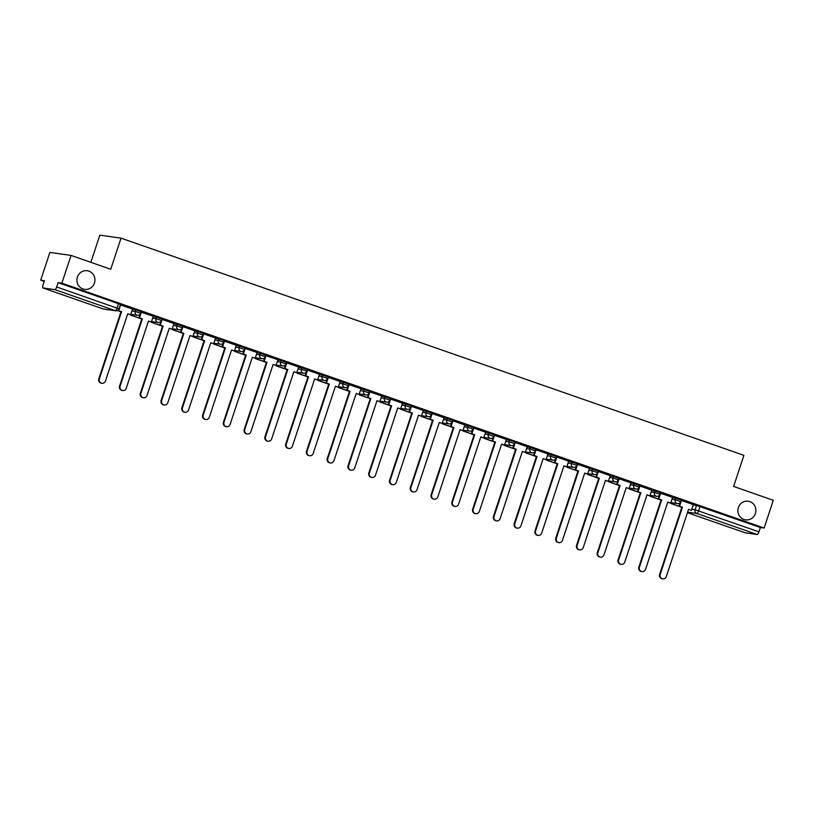 <?xml version="1.0" encoding="UTF-8"?>
<svg xmlns="http://www.w3.org/2000/svg" width="814" height="814" viewBox="0 0 814 814"><rect width="100%" height="100%" fill="white"/><g stroke="black" fill="none" stroke-linecap="round" stroke-linejoin="round"><path stroke-width="1.22" d="M94.455 283.028A9.422 9.015 -81.9 0 1 84.615 289.377A9.422 9.015 -81.9 0 1 77.411 277.086A9.422 9.015 -81.9 0 1 87.251 270.726A9.422 9.015 -81.9 0 1 94.455 283.028M755.412 513.502A9.422 9.015 -81.9 0 1 745.573 519.851A9.422 9.015 -81.9 0 1 738.369 507.56A9.422 9.015 -81.9 0 1 748.219 501.2A9.422 9.015 -81.9 0 1 755.412 513.502M141.036 311.731L135.704 309.88L135.205 311.416L140.659 313.268L141.168 311.731M161.803 318.976L156.481 317.124L155.973 318.65L161.426 320.513L161.935 318.976M182.58 326.221L177.249 324.359L176.74 325.895L182.204 327.747L182.712 326.221M203.347 333.465L198.026 331.603L197.517 333.14L202.971 334.992L203.48 333.455M224.125 340.71L218.793 338.848L218.284 340.384L223.748 342.236L224.247 340.7M244.892 347.944L239.57 346.092L239.062 347.629L244.515 349.481L245.024 347.944M265.659 355.189L260.338 353.337L259.829 354.873L265.283 356.725L265.791 355.189M286.436 362.434L281.105 360.582L280.606 362.108L286.06 363.96L286.569 362.434M307.204 369.678L301.882 367.816L301.373 369.353L306.827 371.204L307.336 369.678M327.981 376.923L322.649 375.061L322.141 376.597L327.604 378.449L328.113 376.913M348.748 384.167L343.427 382.305L342.918 383.842L348.372 385.694L348.88 384.157M369.525 391.402L364.194 389.55L363.685 391.086L369.149 392.938L369.658 391.402M390.293 398.646L384.971 396.794L384.462 398.331L389.916 400.183L390.425 398.646M411.07 405.891L405.738 404.039L405.23 405.565L410.694 407.417L411.192 405.891M431.837 413.136L426.516 411.274L426.007 412.81L431.461 414.662L431.969 413.125M452.604 420.38L447.283 418.518L446.774 420.055L452.228 421.906L452.737 420.37M473.382 427.625L468.05 425.763L467.551 427.299L473.005 429.151L473.514 427.615M494.149 434.859L488.827 433.007L488.319 434.544L493.772 436.396L494.281 434.859M514.926 442.104L509.595 440.252L509.086 441.788L514.55 443.64L515.058 442.104M535.693 449.348L530.372 447.497L529.863 449.023L535.317 450.875L535.826 449.348M556.471 456.593L551.139 454.731L550.63 456.267L556.094 458.119L556.603 456.583M577.238 463.838L571.916 461.976L571.408 463.512L576.861 465.364L577.37 463.827M598.015 471.082L592.684 469.22L592.175 470.757L597.639 472.608L598.137 471.072M618.782 478.317L613.461 476.465L612.952 478.001L618.406 479.853L618.915 478.317M639.55 485.561L634.228 483.709L633.719 485.246L639.173 487.098L639.682 485.561M660.327 492.806L654.995 490.954L654.497 492.48L659.951 494.332L660.459 492.806M681.094 500.05L675.773 498.188L675.264 499.725L680.718 501.577L681.226 500.04M71.062 255.423L110.735 269.261L121.021 238.146L743.904 455.341L733.618 486.446L773.3 500.284L764.122 528.042L61.874 283.18L71.062 255.423L49.878 252.421L40.7 280.189L44.221 281.41M90.863 262.322L99.847 235.154L121.021 238.146M40.7 280.189L44.444 280.718L43.02 285.042A2.941 0.845 -70.8 0 0 42.898 287.942A2.941 0.845 -70.8 0 0 42.939 287.953L54.925 289.642A2.941 0.845 -70.8 0 0 56.695 286.976L118.966 308.811L120.391 304.487L118.447 303.683L117.013 308.007A2.941 0.845 -70.8 0 1 115.242 310.673L54.925 289.642M61.874 283.18L58.13 282.651L56.695 286.976M693.192 504.965L696.54 505.433L695.115 509.757L758.943 531.837A2.941 0.845 109.2 0 1 757.173 534.513L745.186 532.814A2.941 0.845 109.2 0 1 745.136 532.804A2.941 0.845 109.2 0 1 745.095 532.783M758.943 531.837L760.368 527.513L764.122 528.042M681.45 500.468L679.568 506.196L679.008 506.115L682.427 507.193L660.185 574.43A3.388 3.236 98.1 0 0 662.779 578.846A3.388 3.236 98.1 0 0 666.31 576.566L688.552 509.33L691.412 510.327L693.375 504.629L681.104 500.407M660.683 493.233L658.791 498.951L658.241 498.87L661.65 499.949L639.417 567.185A3.388 3.236 98.1 0 0 642.002 571.601A3.388 3.236 98.1 0 0 645.543 569.322L667.775 502.085L670.644 503.083L672.598 497.385L660.337 493.162M639.916 485.989L638.023 491.707L637.474 491.625L640.883 492.704L618.65 559.94A3.388 3.236 98.1 0 0 621.235 564.367A3.388 3.236 98.1 0 0 624.776 562.077L647.008 494.841L649.867 495.838L651.831 490.14L639.56 485.927M630.982 482.885L618.793 478.683M598.371 471.499L596.479 477.218L595.929 477.146L599.338 478.215L577.106 545.461A3.388 3.236 98.1 0 0 579.69 549.877A3.388 3.236 98.1 0 0 583.231 547.598L605.463 480.352L608.323 481.349L610.286 475.661L598.025 471.438M577.594 464.255L575.702 469.973L575.152 469.902L578.571 470.98L556.328 538.217A3.388 3.236 98.1 0 0 558.923 542.633A3.388 3.236 98.1 0 0 562.454 540.354L584.696 473.107L587.555 474.114L589.509 468.416L577.248 464.194M568.671 461.162L556.481 456.949M536.05 449.776L534.157 455.494L533.608 455.413L537.026 456.491L514.784 523.728A3.388 3.236 98.1 0 0 517.378 528.144A3.388 3.236 98.1 0 0 520.909 525.864L543.152 458.628L546.011 459.625L547.975 453.927L535.704 449.704M515.282 442.531L513.39 448.249L512.84 448.168L516.249 449.247L494.017 516.483A3.388 3.236 98.1 0 0 496.601 520.909A3.388 3.236 98.1 0 0 500.142 518.62L522.374 451.383L525.244 452.381L527.197 446.683L514.936 442.47M494.505 435.287L492.623 441.005L492.063 440.923L495.482 442.002L473.239 509.238A3.388 3.236 98.1 0 0 475.834 513.665A3.388 3.236 98.1 0 0 479.365 511.375L501.607 444.139L504.466 445.136L506.43 439.438L494.159 435.225M473.738 428.042L471.845 433.76L471.296 433.689L474.704 434.757L452.472 502.004A3.388 3.236 98.1 0 0 455.057 506.42A3.388 3.236 98.1 0 0 458.597 504.141L480.83 436.894L483.699 437.891L485.653 432.203L473.392 427.981M464.814 424.949L452.615 420.736M432.193 413.563L430.301 419.281L429.751 419.2L433.17 420.278L410.928 487.515A3.388 3.236 98.1 0 0 413.522 491.931A3.388 3.236 98.1 0 0 417.053 489.652L439.295 422.415L442.155 423.412L444.108 417.714L431.847 413.492M411.426 406.318L409.534 412.037L408.984 411.955L412.393 413.034L390.16 480.27A3.388 3.236 98.1 0 0 392.745 484.686A3.388 3.236 98.1 0 0 396.286 482.407L418.518 415.171L421.377 416.168L423.341 410.47L411.08 406.257M402.503 403.215L390.303 399.013M369.882 391.829L367.989 397.547L367.44 397.466L370.848 398.545L348.616 465.781A3.388 3.236 98.1 0 0 351.2 470.207A3.388 3.236 98.1 0 0 354.741 467.918L376.974 400.681L379.843 401.678L381.797 395.98L369.536 391.768M349.104 384.584L347.212 390.303L346.662 390.232L350.081 391.3L327.839 458.547A3.388 3.236 98.1 0 0 330.433 462.963A3.388 3.236 98.1 0 0 333.964 460.683L356.206 393.437L359.066 394.434L361.029 388.746L348.758 384.523M340.181 381.491L327.991 377.279M307.56 370.105L305.677 375.824L305.118 375.742L308.537 376.821L286.294 444.057A3.388 3.236 98.1 0 0 288.889 448.473A3.388 3.236 98.1 0 0 292.419 446.194L314.662 378.958L317.521 379.955L319.485 374.257L307.214 370.034M286.793 362.861L284.9 368.579L284.351 368.498L287.769 369.576L265.527 436.813A3.388 3.236 98.1 0 0 268.111 441.229A3.388 3.236 98.1 0 0 271.652 438.95L293.885 371.713L296.754 372.71L298.707 367.012L286.447 362.8M266.025 355.616L264.133 361.335L263.583 361.253L266.992 362.332L244.76 429.568A3.388 3.236 98.1 0 0 247.344 433.994A3.388 3.236 98.1 0 0 250.885 431.705L273.117 364.469L275.977 365.466L277.94 359.768L265.679 355.555M257.092 352.513L244.902 348.311M236.325 345.278L224.135 341.066M203.703 333.882L201.811 339.601L201.262 339.53L204.68 340.608L182.438 407.845A3.388 3.236 98.1 0 0 185.032 412.26A3.388 3.236 98.1 0 0 188.563 409.981L210.806 342.745L213.665 343.742L215.629 338.044L203.358 333.821M182.936 326.648L181.044 332.366L180.494 332.285L183.903 333.364L161.671 400.6A3.388 3.236 98.1 0 0 164.255 405.016A3.388 3.236 98.1 0 0 167.796 402.737L190.028 335.5L192.898 336.497L194.851 330.799L182.59 326.577M174.013 323.545L161.813 319.342M141.392 312.159L139.499 317.877L138.95 317.796L142.358 318.874L120.126 386.111A3.388 3.236 98.1 0 0 122.71 390.537A3.388 3.236 98.1 0 0 126.251 388.247L148.484 321.011L151.353 322.008L153.307 316.31L141.046 312.098M120.625 304.914L118.732 310.633L118.183 310.561L121.591 311.63L99.359 378.876A3.388 3.236 98.1 0 0 101.943 383.292A3.388 3.236 98.1 0 0 105.474 381.003L127.717 313.766L130.576 314.764L132.54 309.066L120.269 304.853M132.356 309.401L135.704 309.88M153.124 316.646L156.481 317.124M173.901 323.891L177.249 324.359M194.668 331.135L198.026 331.603M215.435 338.37L218.793 338.848M236.213 345.614L239.57 346.092M256.98 352.859L260.338 353.337M277.757 360.103L281.105 360.582M298.524 367.348L301.882 367.816M319.302 374.593L322.649 375.061M340.069 381.827L343.427 382.305M360.836 389.072L364.194 389.55M381.613 396.316L384.971 396.794M402.381 403.561L405.738 404.039M423.158 410.805L426.516 411.274M443.925 418.05L447.283 418.518M464.702 425.284L468.05 425.763M485.47 432.529L488.827 433.007M506.247 439.774L509.595 440.252M527.014 447.018L530.372 447.497M547.781 454.263L551.139 454.731M568.559 461.507L571.916 461.976M589.326 468.742L592.684 469.22M610.103 475.987L613.461 476.465M630.87 483.231L634.228 483.709M651.648 490.476L654.995 490.954M672.415 497.72L675.773 498.188M58.13 282.651L118.447 303.683M760.368 527.513L696.54 505.433M662.779 578.846L662.23 578.774A3.388 3.236 -81.9 0 1 659.635 574.348L660.185 574.43M679.568 506.196L682.427 507.193M671.743 502.757L670.919 503.51L681.806 507.305M670.919 503.51L671.194 502.676M671.469 503.591L681.847 507.203M681.878 507.112L659.635 574.348M679.008 506.115L680.199 502.523M688.522 509.432L691.412 510.327M642.002 571.601L641.452 571.53A3.388 3.236 -81.9 0 1 638.868 567.104L639.417 567.185M658.791 498.951L661.65 499.949M650.976 495.512L650.152 496.265L661.039 500.061M650.152 496.265L650.427 495.431M650.701 496.347L661.07 499.959M661.1 499.867L638.868 567.104M658.241 498.87L659.432 495.278M667.755 502.187L670.644 503.083M621.235 564.367L620.685 564.285A3.388 3.236 -81.9 0 1 618.091 559.869L618.65 559.94M638.023 491.707L640.883 492.704M630.199 488.268L629.375 489.021L640.272 492.826M629.375 489.021L629.649 488.186M629.924 489.102L640.303 492.714M640.333 492.623L618.091 559.869M637.474 491.625L638.654 488.034M646.988 494.943L649.867 495.838M600.467 557.122L599.908 557.041A3.388 3.236 -81.9 0 1 597.323 552.625L597.873 552.696A3.388 3.236 98.1 0 0 600.467 557.122A3.388 3.236 98.1 0 0 603.998 554.833L626.241 487.596L629.1 488.593L626.2 487.698M619.139 478.744L617.246 484.462L616.697 484.381L620.115 485.459L597.873 552.696M617.246 484.462L620.115 485.459M630.992 482.875L629.1 488.593M609.432 481.023L608.607 481.776L619.495 485.582M608.607 481.776L608.882 480.942M609.157 481.857L619.525 485.48M619.556 485.388L597.323 552.625M616.697 484.381L617.887 480.799M579.69 549.877L579.141 549.796A3.388 3.236 -81.9 0 1 576.556 545.38L577.106 545.461M596.479 477.218L599.338 478.215M588.654 473.779L587.83 474.542L598.728 478.337M587.83 474.542L588.105 473.707M588.38 474.613L598.758 478.235M598.789 478.144L576.556 545.38M595.929 477.146L597.11 473.555M605.443 480.464L608.323 481.349M558.923 542.633L558.373 542.551A3.388 3.236 -81.9 0 1 555.779 538.135L556.328 538.217M575.702 469.973L578.571 470.98M567.887 466.534L567.063 467.297L577.95 471.092M567.063 467.297L567.338 466.463M567.612 467.368L577.991 470.991M578.021 470.899L555.779 538.135M575.152 469.902L576.343 466.31M584.656 473.209L587.555 474.114M538.146 535.388L537.596 535.317A3.388 3.236 -81.9 0 1 535.012 530.891L535.561 530.972A3.388 3.236 98.1 0 0 538.146 535.388A3.388 3.236 98.1 0 0 541.686 533.109L563.919 465.873L566.788 466.87L563.888 465.974M556.827 457.01L554.934 462.739L554.385 462.657L557.794 463.736L535.561 530.972M554.934 462.739L557.794 463.736M568.671 461.151L566.788 466.87M547.12 459.3L546.286 460.052L557.183 463.848M546.286 460.052L546.56 459.218M546.835 460.134L557.214 463.746M557.244 463.654L535.012 530.891M554.385 462.657L555.565 459.065M517.378 528.144L516.829 528.072A3.388 3.236 -81.9 0 1 514.234 523.646L514.784 523.728M534.157 455.494L537.026 456.491M526.343 452.055L525.518 452.808L536.406 456.603M525.518 452.808L525.793 451.974M526.068 452.889L536.446 456.501M536.477 456.41L514.234 523.646M533.608 455.413L534.798 451.821M543.121 458.73L546.011 459.625M496.601 520.909L496.052 520.828A3.388 3.236 -81.9 0 1 493.467 516.412L494.017 516.483M513.39 448.249L516.249 449.247M505.575 444.81L504.741 445.563L515.638 449.369M504.741 445.563L505.026 444.729M505.301 445.645L515.669 449.257M515.7 449.165L493.467 516.412M512.84 448.168L514.031 444.586M522.354 451.485L525.244 452.381M475.834 513.665L475.284 513.583A3.388 3.236 -81.9 0 1 472.69 509.167L473.239 509.238M492.623 441.005L495.482 442.002M484.798 437.566L483.974 438.319L494.861 442.124M483.974 438.319L484.249 437.484M484.523 438.4L494.902 442.022M494.932 441.931L472.69 509.167M492.063 440.923L493.253 437.342M501.577 444.241L504.466 445.136M455.057 506.42L454.507 506.339A3.388 3.236 -81.9 0 1 451.923 501.923L452.472 502.004M471.845 433.76L474.704 434.757M464.031 430.321L463.207 431.084L474.094 434.88M463.207 431.084L463.481 430.25M463.756 431.155L474.124 434.778M474.155 434.686L451.923 501.923M471.296 433.689L472.486 430.097M480.809 437.006L483.699 437.891M434.289 499.175L433.74 499.094A3.388 3.236 -81.9 0 1 431.145 494.678L431.705 494.759A3.388 3.236 98.1 0 0 434.289 499.175A3.388 3.236 98.1 0 0 437.83 496.896L460.063 429.65L462.922 430.657L460.042 429.761M452.971 420.797L451.078 426.516L450.529 426.444L453.937 427.523L431.705 494.759M451.078 426.516L453.937 427.523M464.814 424.928L462.922 430.657M443.254 423.077L442.429 423.84L453.327 427.635M442.429 423.84L442.704 423.005M442.979 423.911L453.357 427.533M453.388 427.442L431.145 494.678M450.529 426.444L451.709 422.853M413.522 491.931L412.963 491.86A3.388 3.236 -81.9 0 1 410.378 487.433L410.928 487.515M430.301 419.281L433.17 420.278M422.486 415.842L421.662 416.595L432.549 420.39M421.662 416.595L421.937 415.761M422.212 416.676L432.58 420.289M432.61 420.197L410.378 487.433M429.751 419.2L430.942 415.608M439.265 422.517L442.155 423.412M392.745 484.686L392.195 484.615A3.388 3.236 -81.9 0 1 389.611 480.189L390.16 480.27M409.534 412.037L412.393 413.034M401.709 408.597L400.885 409.35L411.782 413.146M400.885 409.35L401.16 408.516M401.434 409.432L411.813 413.044M411.843 412.952L389.611 480.189M408.984 411.955L410.164 408.363M418.498 415.272L421.377 416.168M371.978 477.452L371.428 477.37A3.388 3.236 -81.9 0 1 368.834 472.954L369.383 473.026A3.388 3.236 98.1 0 0 371.978 477.452A3.388 3.236 98.1 0 0 375.508 475.162L397.751 407.926L400.61 408.923L397.72 408.028M390.649 399.074L388.756 404.792L388.207 404.711L391.626 405.789L369.383 473.026M388.756 404.792L391.626 405.789M402.503 403.205L400.61 408.923M380.942 401.353L380.118 402.106L391.005 405.911M380.118 402.106L380.392 401.271M380.667 402.187L391.046 405.799M391.076 405.708L368.834 472.954M388.207 404.711L389.397 401.129M351.2 470.207L350.651 470.126A3.388 3.236 -81.9 0 1 348.066 465.71L348.616 465.781M367.989 397.547L370.848 398.545M360.175 394.108L359.34 394.861L370.238 398.667M359.34 394.861L359.615 394.037M359.89 394.943L370.268 398.565M370.299 398.473L348.066 465.71M367.44 397.466L368.62 393.884M376.953 400.793L379.843 401.678M330.433 462.963L329.884 462.881A3.388 3.236 -81.9 0 1 327.289 458.465L327.839 458.547M347.212 390.303L350.081 391.3M339.397 386.864L338.573 387.627L349.46 391.422M338.573 387.627L338.848 386.792M339.123 387.698L349.501 391.32M349.532 391.229L327.289 458.465M346.662 390.232L347.853 386.64M356.166 393.538L359.066 394.434M309.656 455.718L309.106 455.637A3.388 3.236 -81.9 0 1 306.522 451.221L307.071 451.302A3.388 3.236 98.1 0 0 309.656 455.718A3.388 3.236 98.1 0 0 313.197 453.439L335.429 386.192L338.298 387.199L335.399 386.304M328.337 377.34L326.445 383.058L325.895 382.987L329.304 384.066L307.071 451.302M326.445 383.058L329.304 384.066M340.191 381.471L338.298 387.199M318.63 379.619L317.796 380.382L328.693 384.177M317.796 380.382L318.081 379.548M318.355 380.453L328.724 384.076M328.754 383.984L306.522 451.221M325.895 382.987L327.086 379.395M288.889 448.473L288.339 448.402A3.388 3.236 -81.9 0 1 285.745 443.976L286.294 444.057M305.677 375.824L308.537 376.821M297.853 372.385L297.029 373.138L307.926 376.933M297.029 373.138L297.303 372.303M297.578 373.219L307.957 376.831M307.987 376.74L285.745 443.976M305.118 375.742L306.308 372.151M314.631 379.059L317.521 379.955M268.111 441.229L267.562 441.157A3.388 3.236 -81.9 0 1 264.977 436.742L265.527 436.813M284.9 368.579L287.769 369.576M277.086 365.14L276.261 365.893L287.149 369.688M276.261 365.893L276.536 365.059M276.811 365.974L287.179 369.587M287.21 369.495L264.977 436.742M284.351 368.498L285.541 364.906M293.864 371.815L296.754 372.71M247.344 433.994L246.795 433.913A3.388 3.236 -81.9 0 1 244.2 429.497L244.76 429.568M264.133 361.335L266.992 362.332M256.308 357.895L255.484 358.648L266.382 362.454M255.484 358.648L255.759 357.814M256.034 358.73L266.412 362.352M266.443 362.25L244.2 429.497M263.583 361.253L264.764 357.672M273.097 364.57L275.977 365.466M226.577 426.75L226.017 426.668A3.388 3.236 -81.9 0 1 223.433 422.252L223.982 422.334A3.388 3.236 98.1 0 0 226.577 426.75A3.388 3.236 98.1 0 0 230.108 424.46L252.35 357.224L255.209 358.221L252.32 357.336M245.248 348.372L243.355 354.09L242.806 354.019L246.225 355.087L223.982 422.334M243.355 354.09L246.225 355.087M257.102 352.503L255.209 358.221M235.541 350.651L234.717 351.404L245.604 355.209M234.717 351.404L234.992 350.58M235.266 351.485L245.645 355.108M245.675 355.016L223.433 422.252M242.806 354.019L243.997 350.427M205.8 419.505L205.25 419.424A3.388 3.236 -81.9 0 1 202.666 415.008L203.215 415.089A3.388 3.236 98.1 0 0 205.8 419.505A3.388 3.236 98.1 0 0 209.34 417.226L231.573 349.979L234.432 350.976L231.542 350.091M224.481 341.127L222.588 346.845L222.039 346.774L225.447 347.843L203.215 415.089M222.588 346.845L225.447 347.843M236.325 345.258L234.432 350.976M214.764 343.406L213.94 344.169L224.837 347.965M213.94 344.169L214.214 343.335M214.489 344.241L224.868 347.863M224.898 347.771L202.666 415.008M222.039 346.774L223.219 343.182M185.032 412.26L184.483 412.179A3.388 3.236 -81.9 0 1 181.888 407.763L182.438 407.845M201.811 339.601L204.68 340.608M193.997 336.172L193.172 336.925L204.06 340.72M193.172 336.925L193.447 336.09M193.722 336.996L204.1 340.618M204.131 340.527L181.888 407.763M201.262 339.53L202.452 335.938M210.775 342.847L213.665 343.742M164.255 405.016L163.706 404.945A3.388 3.236 -81.9 0 1 161.121 400.519L161.671 400.6M181.044 332.366L183.903 333.364M173.229 328.927L172.395 329.68L183.292 333.475M172.395 329.68L172.67 328.846M172.944 329.762L183.323 333.374M183.353 333.282L161.121 400.519M180.494 332.285L181.685 328.693M190.008 335.602L192.898 336.497M143.488 397.771L142.938 397.7A3.388 3.236 -81.9 0 1 140.344 393.284L140.893 393.355A3.388 3.236 98.1 0 0 143.488 397.771A3.388 3.236 98.1 0 0 147.019 395.492L169.261 328.256L172.12 329.253L169.22 328.357M162.159 319.403L160.277 325.122L159.717 325.04L163.136 326.119L140.893 393.355M160.277 325.122L163.136 326.119M174.013 323.534L172.12 329.253M152.452 321.683L151.628 322.436L162.515 326.231M151.628 322.436L151.903 321.601M152.177 322.517L162.556 326.129M162.586 326.038L140.344 393.284M159.717 325.04L160.907 321.449M122.71 390.537L122.161 390.455A3.388 3.236 -81.9 0 1 119.577 386.039L120.126 386.111M139.499 317.877L142.358 318.874M131.685 314.438L130.851 315.191L141.748 318.996M130.851 315.191L131.135 314.357M131.41 315.272L141.778 318.895M141.809 318.793L119.577 386.039M138.95 317.796L140.14 314.214M148.463 321.113L151.353 322.008M101.943 383.292L101.394 383.211A3.388 3.236 -81.9 0 1 98.799 378.795L99.359 378.876M118.732 310.633L121.591 311.63M117.47 310.531L120.981 311.752M117.603 310.46L121.011 311.65M121.042 311.559L98.799 378.795M118.183 310.561L118.437 309.758M127.696 313.878L130.576 314.764M42.939 287.953L103.256 308.984L115.242 310.673A2.941 2.818 98.1 0 0 115.761 310.806A2.941 2.941 0 0 0 118.966 308.811M691.758 509.289L695.115 509.757A2.941 2.818 -81.9 0 0 696.855 513.481L687.606 512.169M745.136 532.804L687.443 512.688L745.186 532.814M757.173 534.513L696.855 513.481A2.941 0.845 -70.8 0 0 698.626 510.805L700.05 506.481M131.848 310.938L135.205 311.416A2.941 2.818 98.1 0 0 136.945 315.13A2.941 2.818 -81.9 0 0 137.454 315.252A2.941 2.941 0 0 0 140.659 313.268M152.615 318.182L155.973 318.65A2.941 2.818 98.1 0 0 157.713 322.375A2.941 2.818 -81.9 0 0 158.221 322.497A2.941 2.941 0 0 0 161.426 320.513M173.392 325.427L176.74 325.895A2.941 2.818 98.1 0 0 178.48 329.619A2.941 2.818 -81.9 0 0 178.999 329.741A2.941 2.941 0 0 0 182.204 327.747M194.159 332.661L197.517 333.14A2.941 2.818 98.1 0 0 199.257 336.864A2.941 2.818 -81.9 0 0 199.766 336.986A2.941 2.941 0 0 0 202.971 334.992M214.937 339.906L218.284 340.384A2.941 2.818 98.1 0 0 220.024 344.098A2.941 2.818 -81.9 0 0 220.533 344.23A2.941 2.941 0 0 0 223.748 342.236M235.704 347.151L239.062 347.629A2.941 2.818 98.1 0 0 240.802 351.343A2.941 2.818 -81.9 0 0 241.31 351.465A2.941 2.941 0 0 0 244.515 349.481M256.471 354.395L259.829 354.873A2.941 2.818 98.1 0 0 261.569 358.587A2.941 2.818 -81.9 0 0 262.077 358.709A2.941 2.941 0 0 0 265.283 356.725M277.248 361.64L280.606 362.108A2.941 2.818 98.1 0 0 282.346 365.832A2.941 2.818 -81.9 0 0 282.855 365.954A2.941 2.941 0 0 0 286.06 363.96M298.016 368.884L301.373 369.353A2.941 2.818 98.1 0 0 303.113 373.077A2.941 2.818 -81.9 0 0 303.622 373.199A2.941 2.941 0 0 0 306.827 371.204M318.793 376.119L322.141 376.597A2.941 2.818 98.1 0 0 323.891 380.321A2.941 2.818 -81.9 0 0 324.399 380.443A2.941 2.941 0 0 0 327.604 378.449M339.56 383.363L342.918 383.842A2.941 2.818 98.1 0 0 344.658 387.556A2.941 2.818 -81.9 0 0 345.167 387.688A2.941 2.941 0 0 0 348.372 385.694M360.337 390.608L363.685 391.086A2.941 2.818 98.1 0 0 365.425 394.8A2.941 2.818 -81.9 0 0 365.944 394.922A2.941 2.941 0 0 0 369.149 392.938M381.105 397.853L384.462 398.331A2.941 2.818 98.1 0 0 386.202 402.045A2.941 2.818 -81.9 0 0 386.711 402.167A2.941 2.941 0 0 0 389.916 400.183M401.872 405.097L405.23 405.565A2.941 2.818 98.1 0 0 406.969 409.289A2.941 2.818 -81.9 0 0 407.478 409.411A2.941 2.941 0 0 0 410.694 407.417M422.649 412.342L426.007 412.81A2.941 2.818 98.1 0 0 427.747 416.534A2.941 2.818 -81.9 0 0 428.256 416.656A2.941 2.941 0 0 0 431.461 414.662M443.416 419.576L446.774 420.055A2.941 2.818 98.1 0 0 448.514 423.779A2.941 2.818 -81.9 0 0 449.023 423.901A2.941 2.941 0 0 0 452.228 421.906M464.194 426.821L467.551 427.299A2.941 2.818 98.1 0 0 469.291 431.013A2.941 2.818 -81.9 0 0 469.8 431.145A2.941 2.941 0 0 0 473.005 429.151M484.961 434.066L488.319 434.544A2.941 2.818 98.1 0 0 490.059 438.258A2.941 2.818 -81.9 0 0 490.567 438.38A2.941 2.941 0 0 0 493.772 436.396M505.738 441.31L509.086 441.788A2.941 2.818 98.1 0 0 510.826 445.502A2.941 2.818 -81.9 0 0 511.345 445.624A2.941 2.941 0 0 0 514.55 443.64M526.505 448.555L529.863 449.023A2.941 2.818 98.1 0 0 531.603 452.747A2.941 2.818 -81.9 0 0 532.112 452.869A2.941 2.941 0 0 0 535.317 450.875M547.283 455.799L550.63 456.267A2.941 2.818 98.1 0 0 552.37 459.991A2.941 2.818 -81.9 0 0 552.889 460.114A2.941 2.941 0 0 0 556.094 458.119M568.05 463.034L571.408 463.512A2.941 2.818 98.1 0 0 573.148 467.236A2.941 2.818 -81.9 0 0 573.656 467.358A2.941 2.941 0 0 0 576.861 465.364M588.817 470.278L592.175 470.757A2.941 2.818 98.1 0 0 593.915 474.47A2.941 2.818 -81.9 0 0 594.424 474.603A2.941 2.941 0 0 0 597.639 472.608M609.594 477.523L612.952 478.001A2.941 2.818 98.1 0 0 614.692 481.715A2.941 2.818 -81.9 0 0 615.201 481.837A2.941 2.941 0 0 0 618.406 479.853M630.362 484.768L633.719 485.246A2.941 2.818 98.1 0 0 635.459 488.96A2.941 2.818 -81.9 0 0 635.968 489.082A2.941 2.941 0 0 0 639.173 487.098M651.139 492.012L654.497 492.48A2.941 2.818 98.1 0 0 656.237 496.204A2.941 2.818 -81.9 0 0 656.745 496.326A2.941 2.941 0 0 0 659.951 494.332M671.906 499.257L675.264 499.725A2.941 2.818 98.1 0 0 677.004 503.449A2.941 2.818 -81.9 0 0 677.513 503.571A2.941 2.941 0 0 0 680.718 501.577M42.898 287.942L103.215 308.974A2.941 2.941 0 0 0 103.775 309.106A2.941 2.818 98.1 0 1 103.256 308.984A2.941 0.845 109.2 0 1 103.215 308.974A2.941 0.845 109.2 0 1 103.175 308.954M677.513 503.571L670.797 502.614M656.745 496.326L650.02 495.38M635.968 489.082L629.253 488.135M615.201 481.837L608.475 480.891M594.424 474.603L587.708 473.646M573.656 467.358L566.941 466.402M552.889 460.114L546.163 459.157M532.112 452.869L525.396 451.923M511.345 445.624L504.619 444.678M490.567 438.38L483.852 437.433M469.8 431.145L463.074 430.189M449.023 423.901L442.307 422.944M428.256 416.656L421.54 415.7M407.478 409.411L400.763 408.465M386.711 402.167L379.996 401.221M365.944 394.922L359.218 393.976M345.167 387.688L338.451 386.731M324.399 380.443L317.674 379.487M303.622 373.199L296.907 372.242M282.855 365.954L276.129 365.008M262.077 358.709L255.362 357.763M241.31 351.465L234.595 350.519M220.533 344.23L213.817 343.274M199.766 336.986L193.05 336.029M178.999 329.741L172.273 328.785M158.221 322.497L151.506 321.55M137.454 315.252L130.728 314.306M103.775 309.106L115.761 310.806"/></g></svg>
